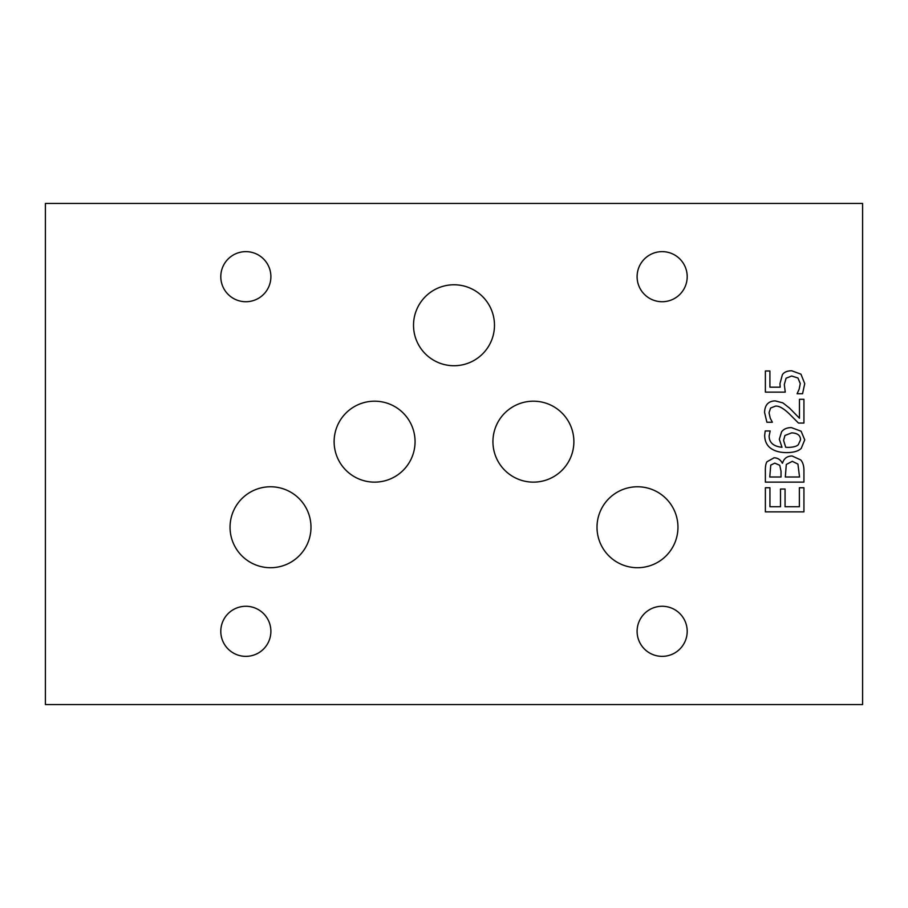 <?xml version="1.0" encoding="UTF-8"?>
<svg xmlns="http://www.w3.org/2000/svg" width="908" height="908" viewBox="0 0 908 908"><rect width="100%" height="100%" fill="white"/><g stroke="black" fill="none" stroke-linecap="round" stroke-linejoin="round"><path stroke-width="1.36" d="M45.4 203.449L45.4 704.551L862.6 704.551L862.6 203.449L45.4 203.449M799.46 399.293L803.932 399.293L803.932 423.06L798.461 423.06L789.188 413.753C783.434 408.271 778.86 405.728 775.443 406.126L770.597 408.033L769.031 412.754L770.256 418.213L772.379 422.243L766.885 422.243L764.57 412.38C764.854 404.945 768.384 401.109 775.16 400.882L782.878 402.88L789.461 408.033L799.46 418.213L799.46 399.293M784.932 435.488L783.593 440.425L785.715 447.304L788.155 447.394C793.365 447.269 796.759 446.35 798.336 444.648L800.527 439.835C800.527 435.431 797.565 433.105 791.651 432.866L784.932 435.488M781.595 431.811C783.729 428.996 787.009 427.6 791.435 427.623L801.117 431.243L804.738 439.869L801.242 448.359C798.518 451.106 793.762 452.524 786.998 452.615C780.267 452.638 774.899 451.231 770.881 448.393C766.851 445.544 764.774 441.186 764.661 435.341L765.194 430.959L770.166 430.959L769.133 436.022C769.167 442.616 773.457 446.373 782.004 447.304L779.314 439.268L781.595 431.811M803.932 487.755L803.932 511.874L765.376 511.874L765.376 487.755L769.939 487.755L769.939 506.743L780.505 506.743L780.505 489.037L785.057 489.037L785.057 506.743L799.369 506.743L799.369 487.755L803.932 487.755M770.756 465.1L769.757 477.006L781.028 477.006L781.028 471.195L779.756 465.293L774.785 463.137L770.756 465.1M786.305 464.453L785.307 477.006L799.551 477.006L797.928 464.101L792.309 461.321L786.305 464.453M782.503 463.205C783.865 458.506 787.066 456.1 792.094 455.986L800.799 459.981C802.967 462.512 804.011 466.213 803.932 471.07L803.932 482.125L765.376 482.125L765.376 471.91C765.217 467.041 765.739 463.67 766.942 461.797L774.07 457.791C777.815 457.916 780.562 459.709 782.31 463.205L782.503 463.205M782.378 374.732C784.103 372.144 787.202 370.816 791.685 370.77L800.958 374.175L804.738 383.641L802.558 393.731L797.088 393.731L799.154 389.203L800.277 383.539L797.928 377.989L791.651 376.014L786.09 378.205L784.308 384.515L785.25 392.131L765.376 392.131L765.376 370.986L769.916 370.986L769.916 387.171L780.188 387.171L779.972 383.664L782.378 374.732M413.526 325.257A40.474 40.474 0 0 1 474.237 290.197A40.474 40.474 0 0 1 474.237 360.306A40.474 40.474 0 0 1 413.526 325.257M220.792 276.679A25.061 25.061 0 0 1 258.371 254.989A25.061 25.061 0 0 1 258.371 298.38A25.061 25.061 0 0 1 220.792 276.679M597.01 527.242A40.474 40.474 0 0 1 657.721 492.193A40.474 40.474 0 0 1 657.721 562.29A40.474 40.474 0 0 1 597.01 527.242M220.792 631.321A25.061 25.061 0 0 1 258.371 609.62A25.061 25.061 0 0 1 258.371 653.011A25.061 25.061 0 0 1 220.792 631.321M492.93 441.663A40.474 40.474 0 0 1 553.642 406.614A40.474 40.474 0 0 1 553.642 476.711A40.474 40.474 0 0 1 492.93 441.663M334.121 441.663A40.474 40.474 0 0 1 394.832 406.614A40.474 40.474 0 0 1 394.832 476.711A40.474 40.474 0 0 1 334.121 441.663M637.098 631.321A25.061 25.061 0 0 1 674.678 609.62A25.061 25.061 0 0 1 674.678 653.011A25.061 25.061 0 0 1 637.098 631.321M230.042 527.242A40.474 40.474 0 0 1 290.753 492.193A40.474 40.474 0 0 1 290.753 562.29A40.474 40.474 0 0 1 230.042 527.242M637.098 276.679A25.061 25.061 0 0 1 674.678 254.989A25.061 25.061 0 0 1 674.678 298.38A25.061 25.061 0 0 1 637.098 276.679"/></g></svg>
